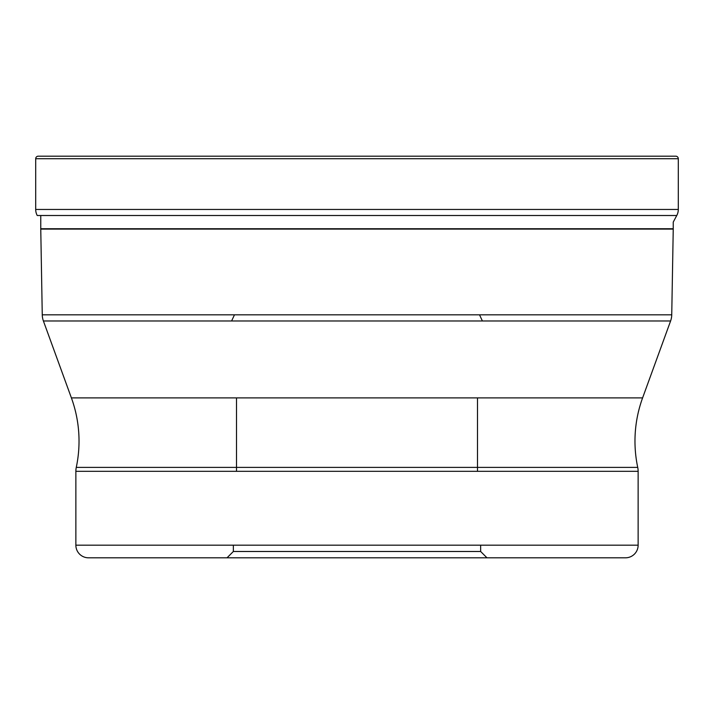 <?xml version="1.0" encoding="UTF-8"?>
<svg xmlns="http://www.w3.org/2000/svg" width="714" height="714" viewBox="0 0 714 714"><rect width="100%" height="100%" fill="white"/><g stroke="black" fill="none" stroke-linecap="round" stroke-linejoin="round"><path stroke-width="1.07" d="M675.774 156.188L38.226 156.188L675.774 156.188A2.526 2.526 0 0 1 678.3 158.713L678.3 209.461A12.647 12.647 0 0 1 676.765 215.503L673.24 222.09L673.24 228.757L40.76 228.757L40.76 215.503M35.7 158.713A2.526 2.526 0 0 1 38.226 156.188A2.526 2.526 0 0 0 35.7 158.713L35.7 209.461A12.647 12.647 0 0 0 37.235 215.503A12.647 12.647 0 0 1 35.7 209.461L35.7 158.713L678.3 158.713M236.512 467.393L76.273 467.393A126.494 126.494 0 0 0 71.4 397.894L43.402 320.979A18.975 18.975 0 0 1 42.26 314.82L40.76 229.087A18.975 18.975 0 0 1 40.76 228.757M40.76 229.087L673.24 229.087A18.975 18.975 0 0 0 673.24 228.757L673.24 228.757M673.24 229.087L671.74 314.82L42.26 314.82M43.402 320.979L670.598 320.979A18.975 18.975 0 0 0 671.74 314.82M670.598 320.979L642.6 397.894L71.4 397.894M477.487 467.393L637.727 467.393A18.975 18.975 0 0 1 638.137 471.32L638.137 545.166L75.862 545.166L75.862 471.32A18.975 18.975 0 0 1 76.273 467.393L637.727 467.393A126.494 126.494 0 0 1 642.6 397.894M75.862 545.166L75.862 545.166A12.647 12.647 0 0 0 88.509 557.812L625.491 557.812L88.509 557.812M638.137 545.166A12.647 12.647 0 0 1 625.491 557.812M227.025 557.812L486.975 557.812L480.647 551.485L233.353 551.485L227.025 557.812M233.353 545.166L233.353 551.485L480.647 551.485L480.647 545.166M236.512 397.894L236.512 471.32M477.487 397.894L477.487 471.32M482.396 320.979L479.522 314.82M231.604 320.979L234.478 314.82M678.3 209.461L35.7 209.461M676.765 215.503L37.235 215.503M75.862 471.32L638.137 471.32"/></g></svg>
